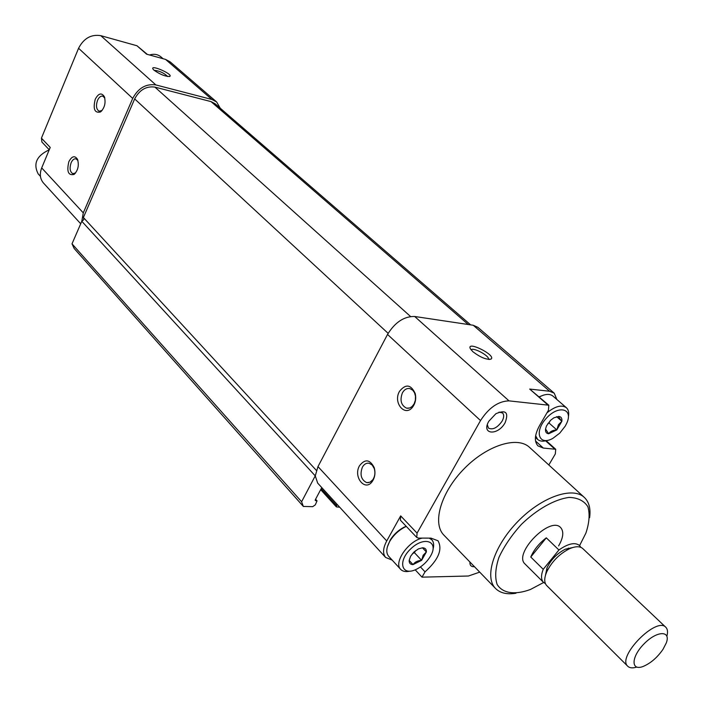 <?xml version="1.0" encoding="UTF-8"?>
<svg xmlns="http://www.w3.org/2000/svg" width="703" height="703" viewBox="0 0 703 703"><rect width="100%" height="100%" fill="white"/><g stroke="black" fill="none" stroke-linecap="round" stroke-linejoin="round"><path stroke-width="1.05" d="M550.625 420.271L553.859 417.828L558.815 416.413C558.639 416.984 559.658 418.601 561.873 421.264L558.419 424.779L556.811 429.911C552.936 430.131 550.229 431.422 548.674 433.769L545.546 428.988L546.512 425.886L550.625 420.271M558.815 416.413C561.196 416.756 562.215 418.373 561.873 421.264L556.811 429.911L548.674 433.769C546.284 433.47 545.238 431.87 545.546 428.988M413.944 552.057L418.408 548.911L422.582 547.795L426.378 551.96L423.153 555.256L421.607 560.335C417.696 560.59 414.84 562.013 413.039 564.606L409.164 560.502L410.605 556.258L413.944 552.057M422.582 547.795C425.218 547.892 426.484 549.28 426.378 551.96L421.607 560.335L413.039 564.606C410.385 564.544 409.093 563.173 409.164 560.502M147.279 54.359L136.971 45.757L100.801 35.668C91.153 34.122 83.736 38.322 78.569 48.27L41.424 138.157L41.916 142.05L49.245 149.783M220.232 108.183L216.621 101.953L211.946 99.492L155.864 84.931C145.987 83.552 138.271 88.051 132.709 98.42L83.288 212.868L81.812 221.252L72.014 243.836L74.167 248.502L303.353 506.45L312.694 506.652L315.313 504.851L317.044 500.861L315.287 500.536L315.313 499.745L321.772 487.583M554.017 393.003L477.908 327.352L473.26 325.261L414.7 316.491C404.128 316.253 395.068 322.229 387.529 334.435L317.976 466.599L315.269 475.896L317.694 483.128M548.823 464.982L555.317 453.953L555.721 449.287L543.314 448.057L537.988 445.913C534.06 441.537 534.596 434.744 539.588 425.517L548.463 410.227L548.806 405.218L509.016 400.868C498.339 401.176 488.84 407.74 480.518 420.561L417.064 533.12L416.756 537.444L418.478 538.103L430.992 538.12L438.022 540.783C442.776 549.421 438.444 559.773 425.034 571.855L422.002 577.154L468.444 576.012L479.71 572.128M556.873 399.489L554.219 393.17L549.641 391.255L529.702 389.067L547.602 404.717M399.489 391.36C392.634 402.995 405.42 417.731 412.942 406.615C415.535 402.74 416.299 398.416 415.245 393.618C410.956 384.4 405.701 383.653 399.489 391.36M359.497 465.755C352.871 476.994 365.252 492.153 372.397 481.283C375.033 477.152 375.622 472.574 374.181 467.548C369.866 459.323 364.971 458.725 359.497 465.755M317.976 466.599L386.738 540.941L400.675 515.888L400.411 520.202L416.756 537.444M386.738 540.941C382.968 548.112 382.581 553.604 385.587 557.426L392.195 560.133M415.209 569.825L422.002 577.154M505.149 422.626C497.97 436.009 480.808 434.735 488.849 421.22L495.852 413.742C505.817 409.436 508.919 412.389 505.149 422.626M474.472 566.715C471.195 566.908 469.683 565.353 469.947 562.04M444.173 535.431L443.751 534.992C431.994 522.97 441.08 492.038 464.261 468.629C487.284 445.052 517.803 435.711 529.746 447.556L584.088 497.197M472.97 351.799C480.659 357.563 486.722 359.98 491.151 359.04C496.221 355.006 465.694 340.032 470.43 348.89L472.97 351.799M548.806 405.218L529.702 389.067M539.175 396.8L543.691 395.077M420.447 566.934L425.034 571.855M387.371 546.864L390.253 539.983C393.645 534.623 398.1 530.431 403.619 527.426L406.158 526.266M81.768 221.26L315.269 475.896M315.216 475.913L301.605 501.74L303.353 506.45M337.009 504.262L336.368 506.881L339.716 507.223M470.641 324.874L215.109 103.754L210.997 101.592L154.915 87.11C146.277 85.915 139.528 89.843 134.668 98.903L83.393 217.508L316.332 470.36M81.812 221.252L83.648 219.819L83.692 217.833M72.014 243.836L301.605 501.74M216.41 101.768L170.179 61.89L165.548 59.403L146.602 54.175L136.971 45.757M153.992 70.195C160.416 74.632 165.715 76.689 169.889 76.372C173.035 74.131 150.134 64.166 152.929 68.999L153.992 70.195M95.239 99.237C92.849 109.106 94.615 113.341 100.547 111.953C104.721 107.814 105.986 102.708 104.334 96.645C101.522 92.401 98.482 93.271 95.239 99.237M68.859 161.672C66.53 171.523 68.279 175.768 74.114 174.423C78.13 170.24 79.246 165.179 77.462 159.23C74.729 155.275 71.855 156.092 68.859 161.672M41.424 138.157L50.229 147.419L41.697 167.912C39.447 173.826 40.009 178.826 43.384 182.921L43.56 183.114M543.621 582.497L530.484 589.457C515.079 595.186 502.733 593.481 497.135 584.457C494.763 577.207 495.369 568.182 498.945 557.382C504.236 546.064 511.766 535.027 521.521 524.262C537.18 509.13 554.86 499.227 569.158 497.408C577.813 497.689 584.052 500.782 587.866 506.687C590.002 513.963 589.342 522.768 585.889 533.12L579.606 545.572M525.167 564.131L525 563.964C512.97 553.507 550.352 515.492 560.713 527.654C564.034 531.591 563.331 537.681 558.604 545.915M515.967 593.235C506.889 594.712 500.026 593.068 495.36 588.288C484.015 576.706 494.209 545.379 518.269 521.064C542.189 496.599 573.068 486.16 584.536 497.61C589.123 502.162 590.819 508.84 589.615 517.654M499.025 412.099L502.566 412.986C504.192 414.796 504.042 417.512 502.118 421.123C497.302 427.846 492.741 430.166 488.427 428.074L487.337 424.717M430.535 556.091C426.958 562.022 422.125 566.477 416.053 569.456C401.466 576.504 397.388 561.179 410.956 548.665C424.278 535.879 438.883 541.257 430.86 555.511L430.535 556.091M409.849 571.179C405.693 572.075 402.599 571.434 400.578 569.272C393.399 562.576 408.381 540.941 422.275 538.111M429.199 538.12L431.853 539.825C433.751 541.995 434.155 545.089 433.066 549.105M388.689 556.301L388.548 556.152C385.762 552.549 386.299 547.391 390.147 540.695C393.75 534.992 398.478 530.545 404.339 527.355L406.308 526.424M565.265 426.097L559.764 433.118L552.901 438.338C539.016 446.317 533.867 431.686 546.301 418.294C558.481 404.656 573.507 408.496 566.794 423.101L565.265 426.097M546.934 440.482C542.901 441.686 539.79 441.326 537.619 439.393L535.651 435.702M546.925 412.872C555.194 406.176 561.697 404.471 566.442 407.766C568.499 409.717 569.158 412.687 568.411 416.686M539.35 396.958C545.282 393.856 549.834 393.583 552.997 396.132L566.275 407.617M414.471 551.574L413.39 552.611M412.424 553.665L414.436 552.672L415.561 550.686M414.436 552.672L421.607 560.335M422.433 547.795L426.378 551.96M409.172 560.449L413.039 564.606M547.909 423.461L548.964 422.96L550.396 420.491M548.964 422.96L556.811 429.911M556.6 416.651L561.873 421.264M38.322 174.054L38.173 173.878C32.979 163.694 36.661 155.679 49.219 149.844M149.519 54.983C154.045 53.665 157.859 54.307 160.969 56.908L163.061 58.718M362.379 467.17C359.708 474.666 361.14 479.815 366.685 482.618L369.98 482.223L372.827 479.745C374.963 476.406 375.446 472.706 374.277 468.629L372.212 465.07L369.198 463.277C366.43 462.811 364.154 464.112 362.379 467.17M77.954 160.565L76.091 158.86C74.158 158.474 72.497 159.792 71.1 162.788C69.369 168.245 69.94 171.875 72.831 173.694L75.608 172.929M104.826 98.121L102.884 96.188C100.819 95.749 99.026 97.146 97.524 100.371C95.757 105.793 96.311 109.404 99.158 111.223L102.093 110.468M402.424 392.81C399.682 400.209 401.061 405.323 406.545 408.162L409.656 408.012L412.081 406.554L414.111 403.9L415.376 400.192L415.482 396.184L414.524 392.766L412.802 390.253L409.998 388.61C406.94 388.03 404.41 389.427 402.424 392.81M488.418 359.409L488.497 359.04C489.033 355.446 472.671 346.878 471.177 349.962M167.701 76.53C163.869 72.866 159.335 70.792 154.106 70.3M545.423 583.675L543.437 582.312C540.976 579.553 540.906 575.23 543.234 569.316L558.92 549.992C568.235 543.498 575.124 542.022 579.588 545.554L580.836 547.329M545.458 575.318L546.996 567.848C551.064 559.562 557.18 553.349 565.335 549.201L572.47 547.593M543.234 569.316L530.774 557.022L546.301 537.83C539.069 543.375 533.893 549.781 530.774 557.022M558.92 549.992L546.301 537.83M569.114 548.788L568.375 548.076M662.999 649.335C657.287 657.56 650.679 663.254 643.183 666.435C630.714 671.356 631.039 656.883 644.071 643.834C656.901 630.582 671.137 630.257 666.295 642.937L662.999 649.335M636.698 667.103C632.577 668.342 629.58 668.035 627.7 666.189C616.619 656.795 656.655 616.083 665.89 627.357C667.657 629.203 667.991 632.138 666.883 636.162M546.793 585.652L546.626 585.485C544.087 582.62 544.113 578.103 546.697 571.926C551.758 561.635 559.351 553.911 569.483 548.753C575.564 546.117 580.028 546.082 582.857 548.648L665.741 627.208M473.26 325.261L549.641 391.255M400.675 515.888L417.064 533.12M387.529 334.435L480.518 420.561M414.7 316.491L509.016 400.868M545.642 440.834L554.509 448.813M535.537 441.009L543.314 448.057M210.997 101.592L468.26 324.514M154.915 87.11L410.534 316.491M134.668 98.903L388.126 333.345M315.498 499.394L316.675 500.712M315.181 500.167L315.647 500.685M321.201 488.638L336.429 505.325M211.946 99.492L165.548 59.403M155.864 84.931L100.801 35.668M132.709 98.42L78.569 48.27M83.288 212.868L41.697 167.912M317.528 482.943L385.587 557.426M546.169 440.702L555.721 449.287M315.577 499.235L317.044 500.861M320.665 489.648L336.368 506.881M80.696 223.756L43.384 182.921M495.36 588.288L443.751 534.992M431.704 539.676L430.218 538.12M400.578 569.272L388.548 556.152M390.253 539.983L390.147 540.695M403.619 527.426L404.339 527.355M537.619 439.393L535.422 437.415M40.449 176.365L38.173 173.878M368.451 482.68L366.685 482.618M374.277 468.629L374.181 467.548M372.827 479.745L372.397 481.283M73.27 173.782L72.831 173.694M77.866 160.258L77.462 159.23M75.37 173.114L74.114 174.423M104.782 97.928L104.334 96.645M101.83 110.67L100.547 111.953M408.223 408.311L406.545 408.162M415.192 394.647L415.245 393.618M413.329 405.156L412.942 406.615M489.376 359.47L491.151 359.04M169.274 76.583L169.889 76.372M543.437 582.312L525 563.964M627.7 666.189L546.626 585.485M546.996 567.848L546.697 571.926M565.335 549.201L569.483 548.753"/></g></svg>
